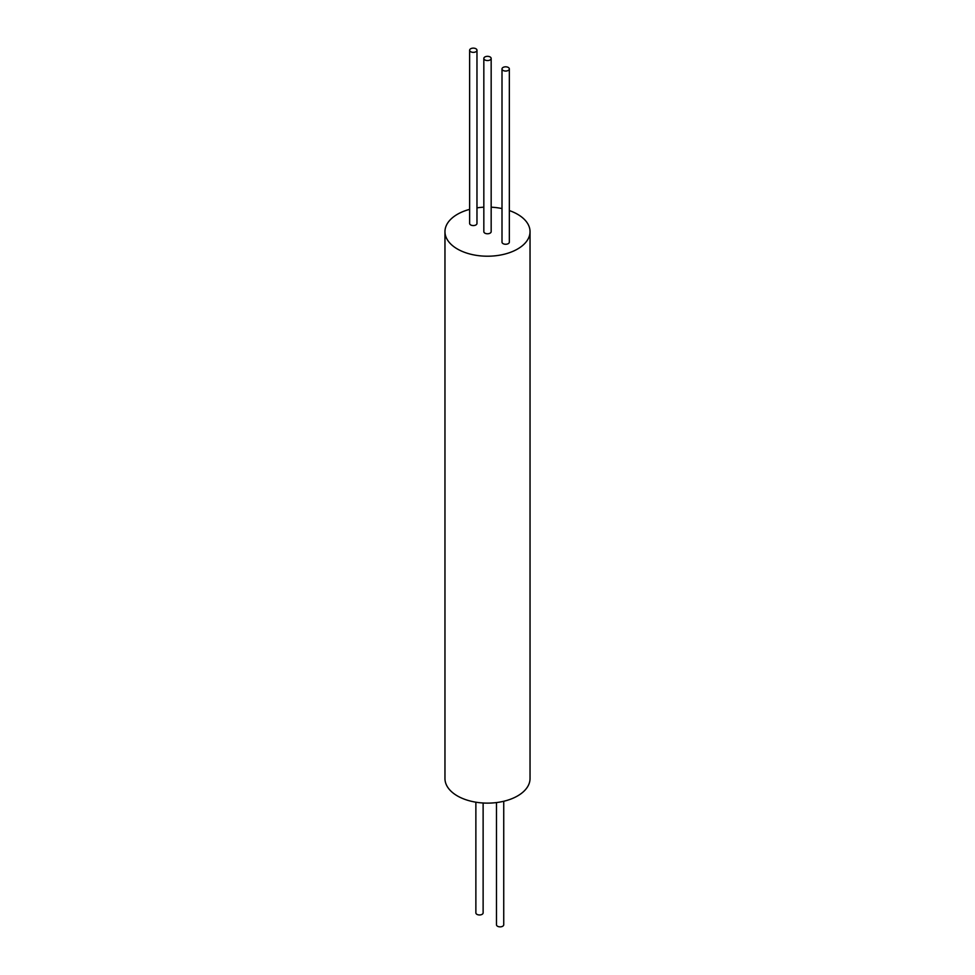 <?xml version="1.0" encoding="UTF-8"?>
<svg xmlns="http://www.w3.org/2000/svg" width="975" height="975" viewBox="0 0 975 975"><rect width="100%" height="100%" fill="white"/><g stroke="black" fill="none" stroke-linecap="round" stroke-linejoin="round"><path stroke-width="1.46" d="M469.633 209.369A42.534 24.558 0 0 0 444.966 231.66L444.966 778.574A42.534 24.558 0 0 0 457.421 795.941A42.534 24.558 0 0 0 503.783 801.255A42.534 24.558 0 0 0 530.034 778.574L530.034 231.66A42.534 24.558 0 0 0 517.579 214.293A42.534 24.558 0 0 0 509.34 210.576M444.966 231.66A42.534 24.558 0 0 0 457.421 249.015A42.534 24.558 0 0 0 503.783 254.341A42.534 24.558 0 0 0 530.034 231.66M502.003 208.565A42.534 24.558 0 0 0 491.168 207.188M483.832 207.188A42.534 24.558 0 0 0 476.97 207.858M483.832 58.451L483.832 231.66A3.668 2.121 0 0 0 486.098 233.61A3.668 2.121 0 0 0 490.096 233.147A3.668 2.121 0 0 0 491.168 231.66L491.168 58.451A3.668 2.121 0 0 0 488.902 56.489A3.668 2.121 0 0 0 484.904 56.952A3.668 2.121 0 0 0 483.832 58.451A3.668 2.121 0 0 0 486.098 60.401A3.668 2.121 0 0 0 490.096 59.938A3.668 2.121 0 0 0 491.168 58.451M469.633 50.249L469.633 223.458A3.668 2.121 0 0 0 471.9 225.408A3.668 2.121 0 0 0 475.898 224.957A3.668 2.121 0 0 0 476.97 223.458L476.97 50.249A3.668 2.121 0 0 0 474.703 48.287A3.668 2.121 0 0 0 470.706 48.75A3.668 2.121 0 0 0 469.633 50.249A3.668 2.121 0 0 0 471.9 52.199A3.668 2.121 0 0 0 475.898 51.748A3.668 2.121 0 0 0 476.97 50.249M502.003 68.933L502.003 242.141A3.668 2.121 0 0 0 504.258 244.103A3.668 2.121 0 0 0 508.255 243.64A3.668 2.121 0 0 0 509.34 242.141L509.34 68.933A3.668 2.121 0 0 0 507.073 66.983A3.668 2.121 0 0 0 503.076 67.433A3.668 2.121 0 0 0 502.003 68.933A3.668 2.121 0 0 0 504.258 70.895A3.668 2.121 0 0 0 508.255 70.432A3.668 2.121 0 0 0 509.34 68.933M483.125 802.998L483.125 912.868A3.62 2.096 180 0 1 482.064 914.355A3.62 2.096 180 0 1 478.116 914.806A3.62 2.096 180 0 1 475.873 912.868L475.873 802.193M503.734 801.267L503.734 924.775A3.62 2.096 180 0 1 502.673 926.25A3.62 2.096 180 0 1 498.725 926.701A3.62 2.096 180 0 1 496.482 924.775L496.482 802.571"/></g></svg>
